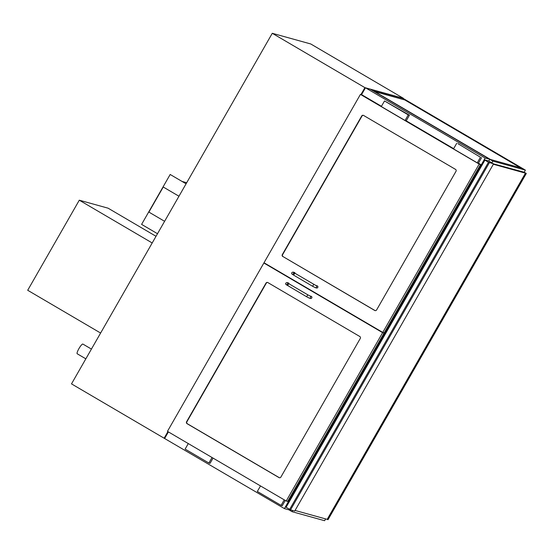 <?xml version="1.0" encoding="UTF-8"?>
<svg xmlns="http://www.w3.org/2000/svg" width="554" height="554" viewBox="0 0 554 554"><rect width="100%" height="100%" fill="white"/><g stroke="black" fill="none" stroke-linecap="round" stroke-linejoin="round"><path stroke-width="0.83" d="M85.842 358.833L77.193 353.764A5.616 1.115 -59.6 0 1 79.007 348.48A5.616 1.115 -59.6 0 1 82.823 344.048A5.616 1.115 -59.6 0 1 82.878 344.069L91.431 349.082M167.91 431.621L164.136 438.221L284.396 508.6L485.179 158.022L365.467 87.795L361.506 94.706M403.284 98.494L364.913 87.643L360.952 94.554M164.136 438.221L71.501 383.88L272.277 33.295L364.913 87.643M403.388 98.307L310.752 43.967L272.277 33.295M484.362 159.787L285.525 506.938L290.531 509.867L294.735 511.037L493.566 163.859L488.476 162.232L289.652 509.403M286.086 507.312L484.916 160.141L484.348 159.767L488.573 160.937L493.566 163.859M484.916 160.141L488.476 162.232M156.02 236.302L108.078 208.179L79.291 200.195L152.198 242.964M100.613 333.044L27.7 290.275L79.291 200.195M282.796 256.544A1.406 1.378 105.5 0 1 282.311 254.625L361.714 115.98A1.406 1.378 105.5 0 1 363.597 115.454L455.52 169.379A1.406 1.378 105.5 0 1 456.011 171.297L376.602 309.942A1.406 1.378 105.5 0 1 374.719 310.462L283.073 256.62L374.996 310.545A1.406 1.378 -74.5 0 0 375.183 310.635M360.425 94.402L264.009 262.755L382.772 332.428L479.189 164.074L360.425 94.402L361.866 94.803L381.45 106.292M382.772 332.428L384.206 332.822L480.623 164.469L478.372 163.146M453.657 148.652L406.165 120.793M480.623 164.469L479.189 164.074M267.88 282.588A1.406 1.378 -74.5 0 0 265.996 283.115L186.587 421.76A1.406 1.378 -74.5 0 0 187.079 423.678L279.001 477.596A1.406 1.378 -74.5 0 0 280.885 477.077L360.294 338.432A1.406 1.378 -74.5 0 0 359.802 336.513L267.88 282.588M167.453 431.351L263.87 262.998L382.627 332.67L286.217 501.017L167.453 431.351M264.923 263.288L263.87 262.998M383.16 332.532L384.067 333.065L287.651 501.418L286.217 501.017M384.067 333.065L382.627 332.67M456.718 143.306L453.511 148.908L477.264 162.841L480.47 157.239L457.881 143.631L480.47 157.239M477.264 162.841L478.427 163.167L481.634 157.565M384.511 100.953L409.427 115.204L406.221 120.807L405.057 120.481L408.263 114.886L384.511 100.953L381.304 106.548L405.057 120.481M409.427 115.204L408.263 114.886M285.255 500.456L282.249 505.712L281.086 505.386L257.333 491.453L260.491 485.934M284.244 499.867L281.086 505.386M213.048 458.096L210.042 463.352L208.879 463.026L185.126 449.093L188.284 443.574M212.037 457.507L208.879 463.026M363.417 115.364A1.406 1.378 -74.5 0 0 361.991 116.056L282.588 254.702A1.406 1.378 -74.5 0 0 283.073 256.62M279.465 477.77A1.406 1.378 105.5 0 1 279.278 477.673L187.356 423.755A1.406 1.378 105.5 0 1 186.864 421.836L266.273 283.191A1.406 1.378 105.5 0 1 267.693 282.498M293.62 272.485A1.122 1.101 105.5 0 0 293.038 272.09A1.122 1.101 105.5 0 1 293.038 272.09L294.312 272.443A1.122 1.101 105.5 0 1 295.109 273.399M315.842 285.469L317.117 285.822A1.122 1.101 105.5 0 1 317.83 287.332A1.122 1.101 105.5 0 1 316.514 287.99L315.24 287.637A1.122 1.101 -74.5 0 0 316.099 285.58A1.122 1.101 -74.5 0 0 315.87 285.476L293.475 272.381L293.668 273.731L292.443 274.258M289.112 283.87A1.122 1.101 -74.5 0 0 288.315 282.914L287.048 282.561A1.122 1.101 -74.5 0 0 287.034 282.561C285.601 282.976 285.262 283.641 286.023 284.569L306.646 296.757M310.524 298.454A1.122 1.101 -74.5 0 0 311.881 297.664A1.122 1.101 -74.5 0 0 311.119 296.293L309.887 295.947A1.122 1.101 105.5 0 1 310.6 297.332A1.122 1.101 105.5 0 1 309.25 298.1L310.524 298.454M374.781 91.611L404.815 99.942L520.525 167.82M404.953 99.699L521.577 168.111L490.491 159.49L373.867 91.078L404.815 99.942M492.859 161.103L525.386 170.12L402.585 98.086L370.065 89.069L492.859 161.103L491.855 162.862M525.386 170.12L524.112 172.342L526.009 173.312L525.455 173.16L327.185 519.354L328.03 519.666L526.3 173.464L524.181 172.225L526.009 173.312L493.337 164.254M325.627 518.925L324.609 520.705L292.083 511.688L292.768 510.49M292.083 511.688L288.994 509.874L284.396 508.6M493.559 163.873L524.174 172.239M295.067 510.449L327.185 519.354M525.455 173.16L526.3 173.464M525.691 173.298L327.421 519.493M168.395 431.905L164.69 438.373M485.179 158.022L489.771 159.296L370.065 89.069L365.467 87.795M489.771 159.296L488.766 161.048M289.361 509.237L288.994 509.874M182.086 181.442L186.705 182.723M170.175 174.475L186.082 183.803L170.175 174.475L141.595 224.384L157.502 233.719M163.25 187.017L178.963 196.234L163.25 187.017L148.887 212.092L164.6 221.309M290.531 509.867L489.355 162.696M293.038 272.09C291.598 272.506 291.259 273.17 292.02 274.098L293.627 275.137L294.756 273.191M293.627 275.137L312.629 286.286L313.758 284.341M287.623 282.956A1.122 1.101 -74.5 0 0 287.048 282.561M286.446 284.728L287.671 284.202L287.478 282.852L288.772 283.669L287.637 285.608M288.772 283.669L307.775 294.811L306.639 296.75L309.25 298.1M484.348 159.767L285.525 506.938M312.629 286.286L315.24 287.637M307.775 294.811L309.887 295.947"/></g></svg>
